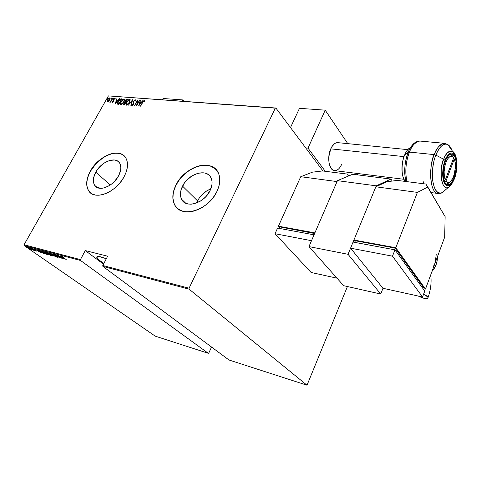 <?xml version="1.0" encoding="UTF-8"?>
<svg xmlns="http://www.w3.org/2000/svg" width="481" height="481" viewBox="0 0 481 481"><rect width="100%" height="100%" fill="white"/><g stroke="black" fill="none" stroke-linecap="round" stroke-linejoin="round"><path stroke-width="0.72" d="M210.822 188.913C204.99 191.191 200.571 195.184 197.553 200.89L182.552 186.123C188.48 173.304 207.407 167.887 211.231 178.253C212.656 181.818 212.277 185.919 210.101 190.542L206.036 196.44L203.373 198.972L200.433 201.088L194.192 203.746L191.137 204.191L188.293 204.022L185.762 203.241L183.652 201.888L182.028 200.03L180.958 197.727L180.471 195.082L180.585 192.19L181.289 189.165L184.319 183.165L186.538 180.411L191.961 175.896L198.028 173.226L203.854 172.817L206.403 173.497L208.574 174.753L210.275 176.539L211.442 178.788L212.025 181.421L211.995 184.331L210.101 190.542C204.311 203.373 185.648 208.844 181.565 199.218C179.81 195.442 180.141 191.077 182.552 186.123L197.553 200.89L196.657 202.976L199.266 197.998L201.413 195.304L206.704 190.909L210.822 188.913M95.749 172.198C101.244 161.562 115.915 155.952 119.739 163.251C121.537 166.594 121.146 170.797 118.56 175.86L114.712 181.193L112.289 183.495L109.668 185.425L104.233 187.885L101.641 188.318L97.198 187.53L95.521 186.345L94.294 184.698L93.561 182.642L93.651 177.675L95.749 172.198L97.463 169.522L101.876 164.785L104.425 162.897L109.722 160.432L114.652 160.005L116.739 160.594L118.464 161.7L119.757 163.287L120.857 167.653L120.611 170.268L118.56 175.86C113.173 186.52 98.611 192.166 94.667 185.323C92.623 181.86 92.983 177.483 95.749 172.198L110.335 184.981L95.749 172.198M124.212 155.946L124.206 155.94C116.739 148.37 97.841 157.173 90.398 171.338L90.272 171.23C98.467 155.447 120.28 147.132 125.92 158.135C128.499 163.059 127.904 169.234 124.134 176.659L126.028 172.451L127.164 168.32L127.507 164.43L127.05 160.937L125.824 157.972L123.876 155.64L121.296 154.028L118.194 153.18L114.682 153.126L110.895 153.854L106.98 155.339L99.32 160.299L92.803 167.286L90.272 171.23L88.366 175.294L87.145 179.323L86.67 183.171L86.965 186.694L88.023 189.755L89.815 192.232L92.286 194.017L95.346 195.033L98.876 195.238L102.742 194.607L106.788 193.164L110.858 190.957L114.779 188.077L118.398 184.638L121.555 180.778L124.134 176.659C116.18 192.49 94.601 200.902 88.708 190.897C85.57 185.714 86.093 179.16 90.272 171.23L90.398 171.338C86.219 179.269 85.702 185.822 88.835 191.005L90.506 192.857M216.125 169.607C207.227 159.271 183.928 168.584 176.106 185.089L175.986 184.969C184.842 165.951 213.035 157.912 218.621 173.581C220.623 178.806 220.045 184.788 216.889 191.528L218.729 186.85L219.673 182.257L219.691 177.928L218.789 174.026L217.021 170.707L214.466 168.091L211.225 166.258L207.437 165.278L203.247 165.175L198.815 165.939L194.3 167.532L189.869 169.901L185.678 172.95L181.878 176.563L178.607 180.622L175.986 184.969L174.104 189.46L173.046 193.933L172.853 198.214L173.539 202.146L175.096 205.579L177.471 208.375L180.585 210.407L184.331 211.604L188.558 211.893L193.109 211.255L197.805 209.704L202.447 207.305L206.848 204.148L210.828 200.355L214.219 196.092L216.889 191.528C208.351 210.582 180.736 218.735 174.585 204.696C171.855 199.026 172.324 192.448 175.986 184.969L176.106 185.089C172.445 192.562 171.982 199.14 174.705 204.81L175.216 205.694M103.872 263.432C99.609 260.84 97.252 258.838 96.795 257.425C96.657 256.367 98.07 256.199 101.04 256.92L106.331 258.73L99.32 256.565L98.01 256.475L96.789 257.094L98.593 259.722L103.872 263.432M24.164 245.587L80.543 260.486L208.309 353.307L155.207 336.141L24.164 245.587L155.207 336.141L208.309 353.307L80.543 260.486L80.441 259.608L24.05 244.757L108.405 95.905L275.3 108.171L189.057 288.203L102.79 265.494L107.654 256.211L85.281 250.583L80.441 259.608L85.281 250.583L103.481 264.171L85.281 250.583L107.654 256.211L102.79 265.494L102.886 266.39L189.129 289.183L307.016 385.215L228.992 359.992L102.886 266.39L228.992 359.992L307.016 385.215L347.42 286.532L307.016 385.215L189.129 289.183L102.886 266.39L102.79 265.494L189.057 288.203L189.129 289.183L189.057 288.203L275.3 108.171L108.405 95.905L24.05 244.757L24.164 245.587L24.05 244.757L80.441 259.608L80.543 260.486L24.164 245.587M26.858 247.156L26.166 246.819L26.858 247.156M30.303 248.07L29.606 247.733L30.303 248.07M32.437 248.635L31.74 248.298L32.437 248.635M41.216 252.898L37.572 249.849L38.492 250.763L35.173 249.218L41.162 252.886L37.572 249.849L38.492 250.763L35.173 249.218L41.216 252.898M45.875 253.096L41.564 250.938L45.454 253.83L47.354 254.515L46.068 253.234L41.546 251.004L43.049 252.357L47.006 254.503L47.372 254.443L45.875 253.096M51.377 254.563L47.048 252.387L48.322 253.673L51.485 255.573L52.874 255.934L51.575 254.702L47.03 252.465L48.521 253.812L52.489 255.97L52.868 255.904L51.377 254.563M52.868 253.854L53.607 254.72L57.425 256.896L56.373 256.656L58.099 257.413L53.631 254.635L53.301 254.19L54.774 254.822L53.319 254.022L52.645 253.884L53.379 254.563L57.239 256.764L56.373 256.656L57.906 257.419L57.467 256.812L52.868 253.854M64.22 259.055L60.666 255.976L61.538 256.896L60.335 256.577L58.129 255.303L64.22 259.055L60.666 255.976L61.538 256.896L60.335 256.577L58.129 255.303L64.22 259.055M63.017 257.317L62.079 256.541L62.957 256.776L61.61 256.373L66.198 259.584L62.079 256.559L62.957 256.776L61.502 256.217L66.198 259.584L63.017 257.317M57.269 255.074L61.045 257.756L55.369 254.569L60.167 257.972L56.632 255.357L62.308 258.544L57.269 255.074L61.045 257.756L55.369 254.569L60.167 257.972L56.632 255.357L62.308 258.544L57.269 255.074M50.619 253.313L54.155 256.361L51.521 253.962L56.632 257.028L50.559 253.295L54.155 256.361L51.521 253.962L56.632 257.028L50.619 253.313M45.569 251.972L44.553 251.761L45.328 252.507L50.379 255.351L45.569 251.972L44.547 251.803L45.328 252.507L50.379 255.351L45.575 251.978M39.256 250.3L38.757 250.252L38.955 250.577L41.252 252.26L44.913 253.89L40.103 250.523L38.751 250.3L40.224 251.575L44.913 253.89L39.256 250.3M36.73 251.172L32.979 248.659L36.73 251.172M31.229 248.172L33.718 250.318L34.758 250.619L31.229 248.172L33.718 250.318L34.758 250.619L31.229 248.172M31.83 249.615L27.73 247.264L30.105 249.098L31.83 249.615L28 247.288L30.321 249.212L31.83 249.615M323.01 171.008L275.872 108.021L108.405 95.905L275.872 108.021L275.3 108.171L275.872 108.021L323.01 171.008M208.802 353.012L211.532 347.029L208.802 353.012L208.309 353.307L208.802 353.012M108.502 101.395L109.902 99.333L109.812 97.89L108.417 98.569L107.113 100.565L107.131 101.918L108.502 101.395L109.578 100L110.029 98.076L109.68 97.865L107.467 99.832L106.944 101.275L107.347 101.99L108.502 101.395M112.885 98.178L109.758 102.17L110.726 101.575L110.63 102.182L112.885 98.178L111.069 100.872L109.662 102.032L110.726 101.575L110.63 102.182L112.885 98.178M112.554 102.411L113.763 101.238L114.087 99.158L115.236 98.852L115.043 98.28L113.696 99.375L113.516 101.208L112.921 101.906L112.698 101.467L112.338 101.798L112.554 102.411L113.678 101.401L113.949 99.375L115.236 98.852L114.953 98.262L113.696 99.375L113.426 101.401L112.338 101.798L112.554 102.411M121.11 98.803L119.823 99.284L118.446 100.938L117.448 103.193L117.695 104.209L118.885 104.407L121.976 98.87L121.11 98.803L121.861 99.08L121.11 98.803L118.182 101.383L117.49 103.998L118.885 104.407L121.976 98.87L121.11 98.803M127.567 99.29L126.305 99.357L125.379 100.222L123.581 104.69L124.471 104.864L127.567 99.29L126.816 99.236L125.042 100.739L124.807 102.206L123.839 103.367L123.533 104.63L124.471 104.864L127.567 99.29M132.732 99.681L128.337 105.177L132.107 100.757L130.874 105.387L132.672 99.675L128.337 105.177L132.107 100.757L130.874 105.387L132.732 99.681M139.526 100.198L137.085 104.636L137.584 100.048L134.482 105.682L137.175 101.257L136.67 105.862L139.773 100.216L137.085 104.636L137.584 100.048L134.482 105.682L137.175 101.257L136.67 105.862L139.526 100.198M142.707 102.411L143.609 101.112L144.011 101.016L144.216 101.533L144.613 101.112L144.192 100.403L143.188 101.166L140.386 106.169L142.707 102.411L143.921 100.98L144.216 101.533L144.613 101.112L144.258 100.403L142.49 102.333L140.644 106.187L142.707 102.411M138.618 106.024L142.989 100.457L141.312 102.219L140.085 102.122L140.404 100.264L138.618 106.024L142.989 100.457L141.312 102.219L140.085 102.122L140.404 100.264L138.618 106.024M135.239 99.723L133.658 101.052L133.213 104.179L132.425 105.044L132.179 104.287L131.752 104.611L131.842 105.592L132.594 105.357L133.496 104.149L134.067 100.848L134.914 100.295L135.029 101.281L135.426 101.016L135.239 99.723L135.462 99.958L135.239 99.723L133.586 101.178L133.117 104.371L132.317 105.05L132.179 104.287L131.752 104.611L131.74 105.471L133.381 104.371L133.832 101.202L134.914 100.295L135.029 101.281L135.426 101.016L135.239 99.723M129.533 102.327L130.189 99.705L129.563 99.302L128.493 99.789L126.329 102.585L125.974 104.924L127.351 104.858L129.257 102.79L130.153 99.609L129.666 99.302L126.569 102.116L125.938 104.87L126.431 105.171L129.533 102.327M123.9 101.882L124.567 99.278L123.948 98.876L122.883 99.363L120.731 102.14L120.37 104.467L121.729 104.401L123.623 102.345L124.525 99.17L124.05 98.876L120.978 101.677L120.34 104.419L120.815 104.714L123.9 101.882M115.097 104.094L119.384 98.671L117.749 100.391L116.588 100.301L116.931 98.485L115.097 104.094L119.384 98.671L117.749 100.391L116.588 100.301L116.931 98.485L115.097 104.094M113.558 98.635L113.432 98.208L112.981 99.008L113.558 98.635L113.576 98.16L112.987 99.026L113.558 98.635M111.37 98.467L111.243 98.04L110.792 98.839L111.37 98.467L111.388 97.998L110.798 98.858L111.37 98.467M107.84 98.196L107.72 97.775L107.269 98.575L107.798 98.274L107.864 97.727L107.275 98.587L107.84 98.196M216.107 169.589L211.345 166.384L207.551 165.404L203.367 165.296L198.93 166.059L194.414 167.653L189.983 170.021L185.792 173.064L181.998 176.683L178.728 180.736L176.106 185.089L174.224 189.58L173.166 194.047L172.974 198.328L173.659 202.26M123.996 155.754L121.422 154.142L118.314 153.295L114.803 153.241L111.015 153.968L107.101 155.453L103.199 157.63L95.978 163.708L90.398 171.338L88.492 175.403L87.271 179.431L86.796 183.279L87.091 186.802L88.149 189.863L90.5 192.851M143.735 101.034L144.486 100.643L144.258 100.403L144.553 100.655L143.735 101.034M139.027 105.507L139.207 104.942L139.027 105.507M139.923 102.712L140.103 102.14L139.923 102.712L141.029 102.958L139.189 104.924L139.899 102.712L140.867 102.79L139.352 105.092L139.899 102.712M140.314 102.363L141.426 102.447L140.314 102.363M136.935 105.387L137.175 101.257L136.935 105.387M137.241 101.323L137.554 100.751L137.241 101.323M135.257 100.577L135.341 101.07L135.143 100.535M131.932 105.622L131.752 104.611L132.125 104.738L131.932 105.622M134.656 100.355L135.462 99.958L134.656 100.355M132.179 100.83L132.485 100.439L132.179 100.83M126.166 105.105L126.293 103.451L125.938 104.87M130.08 99.573L128.625 100.096L129.894 99.537L129.666 99.302L130.153 99.609M129.954 100.307L130.032 101.232L129.774 100.156M127.742 104.569L126.966 104.834L126.341 104.335L126.816 102.14L129.359 99.874L129.762 100.132L129.449 102.471L126.737 104.599L127.742 104.569M126.641 104.672L126.966 104.834M123.737 104.78L123.888 103.956L123.737 104.78M124.176 104.365L124.675 104.497L123.912 104.088L123.839 103.367L125.703 102.651L124.212 104.407M124.946 102.513L125.066 101.401L124.946 102.513M125.355 101.93L125.986 102.14L125.138 101.713L125.042 100.739L127.008 99.844L125.757 102.116M126.124 99.892L127.038 99.471L126.816 99.236L127.453 99.501L126.124 99.892M124.212 104.245L124.218 103.162L125.541 102.483L124.212 104.245M125.216 101.792L125.709 100.198L127.008 99.844L125.86 101.912L125.216 101.792M120.563 104.648L120.683 103.036L120.34 104.419M124.459 99.152L123.04 99.657L124.278 99.11L124.05 98.876L124.525 99.17M124.332 99.874L124.411 100.769L124.152 99.723M122.096 104.13L121.35 104.377L120.737 103.89L121.218 101.695L123.743 99.447L124.14 99.693L123.815 102.026L121.122 104.143L122.096 104.13M121.032 104.215L121.356 104.377M117.713 104.221L117.863 102.784L117.719 104.221M119.961 99.597L121.338 99.038L119.961 99.597M118.248 103.836L118.993 104.034L117.899 103.457L118.422 101.401L120.208 99.471L121.416 99.417L118.759 103.8L119.084 104.04L118.284 103.866M118.957 103.818L117.869 103.385L118.338 101.551L119.925 99.621L121.416 99.417L118.957 103.818M115.53 103.547L115.693 103.06L115.53 103.547M116.432 100.878L116.618 100.331L116.432 100.878M116.817 100.529L117.851 100.613L116.817 100.529M115.662 103.024L116.39 100.872L117.31 100.944L115.819 103.181L116.39 100.872L117.31 100.944L115.662 103.024M112.578 102.411L112.338 101.798L112.74 101.864L112.578 102.411M113.799 101.16L113.444 100L113.678 100.234L113.799 99.862L113.799 101.16M114.604 98.761L115.181 98.497L114.953 98.262L115.181 98.497L114.604 98.761M113.227 99.014L113.083 98.599L113.642 98.455L113.227 99.014M110.113 101.695L109.987 102.158L110.353 101.93M111.045 98.846L110.895 98.431L111.448 98.292L111.045 98.846M107.215 101.966L106.944 101.275L107.467 99.832L109.403 98.352L109.5 100.132L107.371 101.347L107.702 99.85L108.916 98.503L109.698 98.563L109.59 99.471L107.672 101.665M109.091 98.413L109.909 98.1L109.68 97.865L110.053 98.13L109.091 98.413M107.317 100.878L107.173 101.762M107.485 101.461L108.165 101.671L107.443 101.437L107.323 100.854M107.522 98.569L107.371 98.166L107.918 98.022L107.522 98.569M126.816 102.14L128.421 100.228L129.726 100.066L129.389 102.116L127.651 104.245L126.822 104.599L126.311 104.263L126.816 102.14M121.218 101.695L122.817 99.801L124.104 99.639L123.851 101.491L122.03 103.788L121.206 104.143L120.701 103.812L121.218 101.695M63.27 258.393L61.063 256.77L63.27 258.393M52.682 255.627L52.489 255.97L52.682 255.627M52.651 255.591L52.351 255.495L52.651 255.591M51.99 255.621L47.583 252.814L48.004 252.615L51.184 254.425L52.309 255.561L51.172 255.297L47.583 252.778L50.806 254.269L52.158 255.327L51.99 255.621M49.645 254.942L47.601 253.776L49.645 254.942M47.619 253.517L45.569 252.573L45.1 252.146L45.869 252.182L47.619 253.517L45.106 252.116L47.619 253.517M47.192 254.166L47.006 254.503L47.192 254.166M46.507 254.154L42.1 251.353L42.514 251.16L45.677 252.964L46.819 254.1L45.695 253.836L42.1 251.316L44.937 252.567L46.657 253.86L46.507 254.154M40.362 250.805L44.192 253.481L40.458 251.635L39.34 250.667L40.145 250.553L44.192 253.481L40.59 251.731L39.34 250.649L40.362 250.805M40.266 252.248L38.071 250.655L40.266 252.248M33.886 250.018L33.718 250.318L33.886 250.018M31.223 249.519L28.211 247.619L30.664 248.689L31.439 249.489L30.832 249.374L28.211 247.595L30.135 248.443L31.223 249.519M454.16 177.633L453.132 177.507L454.16 177.633L456.114 169.156L455.976 160.744L454.707 156.559L452.681 154.293L451.473 154.004C456.403 153.571 457.966 168.116 454.16 177.633C452.344 182.251 450.264 184.638 447.925 184.794C443.109 185.245 441.444 170.629 445.358 161.003C447.174 156.499 449.212 154.167 451.479 154.004L448.887 155.207L446.422 158.616L445.358 161.003L443.783 166.666L443.205 175.673L444.095 180.622L444.877 182.473L446.963 184.59L449.458 184.391L450.745 183.429L453.138 179.984L454.16 177.633M434.223 154.617C429.755 161.075 428.132 193.446 438.564 193.566C430.603 194.3 427.699 170.37 434.223 154.617L409.403 152.086L408.201 152.303C405.934 157.437 402.976 170.478 406.012 181.523C403.751 172.288 404.479 162.548 408.201 152.303L404.599 155.147C400.823 164.063 401.334 177.705 405.483 181.451C399.976 175.613 402.254 159.313 404.599 155.147L408.201 152.303C410.257 147.318 412.656 144.011 415.398 142.382C412.055 144.871 409.656 148.178 408.201 152.303L409.403 152.086C405.663 162.362 404.864 172.216 407.016 181.65C404.124 170.31 407.118 157.323 409.403 152.086L434.223 154.617C437.211 147.33 440.572 143.56 444.294 143.296L446.085 143.657L444.294 143.296C439.544 144.787 436.183 148.563 434.223 154.617L435.894 155.129L434.223 154.617M431.054 192.568L438.564 193.566L442.388 192.592C437.217 194.396 433.904 189.791 432.455 178.764C432.347 168.164 433.495 160.287 435.894 155.129C428.673 172.511 433.453 198.01 442.388 192.592L446.176 189.267M423.701 181.764L422.703 183.634M454.455 178.186C453.066 182.6 448.22 189.328 444.534 183.375C441.137 176.557 443.248 164.322 445.051 160.413L443.704 159.247C439.712 164.556 440.013 191.853 448.406 187.307C441.78 191.246 438.395 172.186 443.704 159.247L435.894 155.129L443.704 159.247C446.464 152.639 449.416 149.994 452.567 151.311C454.202 152.261 455.405 154.389 456.156 157.696C455.393 154.377 454.196 152.249 452.567 151.311C448.412 150.998 445.46 153.643 443.704 159.247L445.051 160.413L446.188 157.858L448.821 154.215L450.216 153.265L451.581 152.94L452.874 153.247L454.04 154.173L455.838 157.702L456.703 162.951L456.072 172.3L453.361 180.7L452.134 182.792L449.434 185.413L448.076 185.84L446.771 185.636L445.574 184.806L443.692 181.397L442.742 176.106L442.67 172.998L443.362 166.474L445.051 160.413C446.512 155.814 451.533 149.405 455.038 155.682C458.237 162.68 456.162 174.326 454.455 178.186L454.563 178.523L454.455 178.186M454.377 179.016L454.563 178.523C458.128 168.578 457.816 155.273 452.567 151.311L447.883 144.643C443.632 142.809 439.634 146.302 435.894 155.129C437.866 149.741 442.67 142.015 447.883 144.643C449.537 145.581 450.883 147.499 451.93 150.403C450.907 147.529 449.561 145.605 447.883 144.643L444.294 143.296L419.733 141.041C415.873 141.282 412.427 144.961 409.403 152.086C411.375 146.158 414.82 142.478 419.733 141.041C420.232 141.065 418.392 140.65 415.398 142.382L417.243 141.654M409.962 147.775C407.906 149.002 406.12 151.461 404.599 155.147C405.669 152.098 407.461 149.639 409.962 147.775M348.04 254.299L308.958 246.603L337.446 180.658L376.244 185.84L348.04 254.299L380.754 294.035L382.99 288.287L380.754 294.035L343.656 285.684L380.754 294.035L348.04 254.299L376.244 185.84L390.945 179.076L352.723 174.254L390.945 179.076L392.219 181.06L390.945 179.076L376.244 185.84L337.446 180.658L352.723 174.254L337.446 180.658L308.958 246.603L348.04 254.299M343.656 285.684L308.958 246.603L343.656 285.684M279.551 227.423L278.427 226.196L314.887 232.882L278.427 226.196L300.733 176.701L337.043 181.584L314.887 232.882L337.043 181.584L300.733 176.701L312.434 172.174L322.535 170.947L347.601 174.122L322.535 170.947L312.434 172.174L300.733 176.701L278.427 226.196L279.551 227.423M314.616 233.501L279.792 226.882L314.406 233.249L313.744 234.776L314.406 233.249L314.616 233.501M348.845 175.878L347.601 174.122L348.202 176.148L347.601 174.122L348.845 175.878M279.13 228.361L279.792 226.882L279.13 228.361M314.045 234.83L311.508 240.698L275.03 233.73L277.579 228.072L314.045 234.83L311.508 240.698L275.03 233.73L311.111 272.48L336.983 278.168L311.111 272.48L275.03 233.73L277.579 228.072L314.045 234.83M182.726 99.916L183.928 101.281L182.726 99.916L163.077 98.503L182.726 99.916L182.077 101.142L182.726 99.916M163.077 98.503L162.428 99.705L163.077 98.503M444.107 180.658L445.28 179.972C443.518 174.898 443.765 168.981 446.007 162.223L445.093 161.736L446.007 162.223L444.715 166.793L444.125 171.735L444.324 176.347L445.28 179.972L453.691 157.828L451.948 156.319L449.903 156.602L447.823 158.658L446.007 162.223C447.979 157.467 450.096 155.561 452.362 156.499L453.691 157.828L445.28 179.972L444.107 180.658M450.685 154.124L452.32 155.778L450.715 154.142L452.362 156.499M340.614 166.408L341.696 164.286C339.79 168.458 337.488 170.581 334.782 170.647C329.22 170.905 326.659 157.515 330.76 148.845L403.998 156.614L330.76 148.845L331.884 146.699L334.584 143.651L336.051 142.869L338.155 142.683M454.304 159.031L445.923 181.145L447.697 182.533L448.707 182.558L450.787 181.271L452.717 178.391L454.25 174.32L455.381 167.19L455.212 162.662L454.304 159.031C457.203 165.344 453.992 180.567 449.38 182.329C448.064 182.924 446.915 182.527 445.923 181.145L444.6 181.92L445.923 181.145L454.304 159.031L453.619 158.002L454.304 159.031M446.651 184.433L449.501 182.269L446.651 184.433M452.32 155.778L452.158 156.211L452.32 155.778M423.929 298.322L418.175 296.025L422.775 298.028L427.435 298.454L428.066 297.871L427.771 296.957L423.599 294.192C426.25 295.388 427.741 296.518 428.072 297.589C428.066 298.617 426.683 298.863 423.929 298.322M436.183 258.994L435.191 262.812L444.666 237.175L445.135 216.666L444.666 237.175L435.191 262.812L433.411 266.492M425.481 289.081L423.983 288.762L425.481 289.081L435.191 262.812L425.481 289.081L395.785 247.721L425.481 289.081M355.062 241.498L353.914 240.043L395.785 247.721L353.914 240.043L375.847 186.796L417.412 192.388L395.785 247.721L417.412 192.388L375.847 186.796L386.778 181.758L397.27 180.411L425.853 184.037L397.27 180.411L386.778 181.758L375.847 186.796L353.914 240.043L355.062 241.498M424.122 288.39L395.105 248.088L355.357 240.777L395.105 248.088L394.462 249.735L395.105 248.088L424.122 288.39L423.683 289.574L424.122 288.39M425.853 184.037L427.825 187.049L417.412 192.388L427.825 187.049L445.135 216.666L425.853 184.037M354.701 242.37L355.357 240.777L354.701 242.37M394.961 249.831L392.484 256.175L350.565 248.166L353.078 242.063L394.961 249.831L424.753 291.053L422.558 296.987L424.753 291.053L394.961 249.831L392.484 256.175L422.558 296.987L392.484 256.175L350.565 248.166L382.99 288.287L422.558 296.987L382.99 288.287L350.565 248.166L353.078 242.063L394.961 249.831M436.255 254.118L435.191 262.812M432.13 271.098C435.768 266.727 437.506 262.025 437.343 256.992C437.5 262.025 435.762 266.727 432.13 271.098M325.21 110.173L347.775 143.639L325.21 110.173L299.477 108.321L325.21 110.173L308.002 148.13L325.258 171.29L308.002 148.13L325.21 110.173M305.7 147.877L308.002 148.13L305.7 147.877M299.477 108.321L290.494 127.561L299.477 108.321M357.287 174.825L357.834 173.533L357.287 174.825M335.083 170.647L333.658 170.436L331.15 168.434L329.407 164.604L328.92 162.169L328.806 156.746L330.76 148.845C332.66 144.787 334.914 142.713 337.53 142.616L407.792 149.639M97.21 256.632L96.795 257.425M97.324 187.59L94.667 185.323M185.75 203.235L181.565 199.218M442.388 192.592L448.406 187.307C448.881 186.436 450.276 187.951 454.563 178.517M402.423 174.254C401.413 168.079 402.056 161.887 404.353 155.682M404.551 155.189L405.315 153.529M447.372 184.722L447.925 184.794M449.38 182.329L447.252 184.211M334.139 170.569L403.98 179.299M437.355 256.968C437.56 262.187 435.774 267.021 431.992 271.476M430.717 274.916C431.661 282.1 430.772 289.646 428.06 297.541"/></g></svg>
